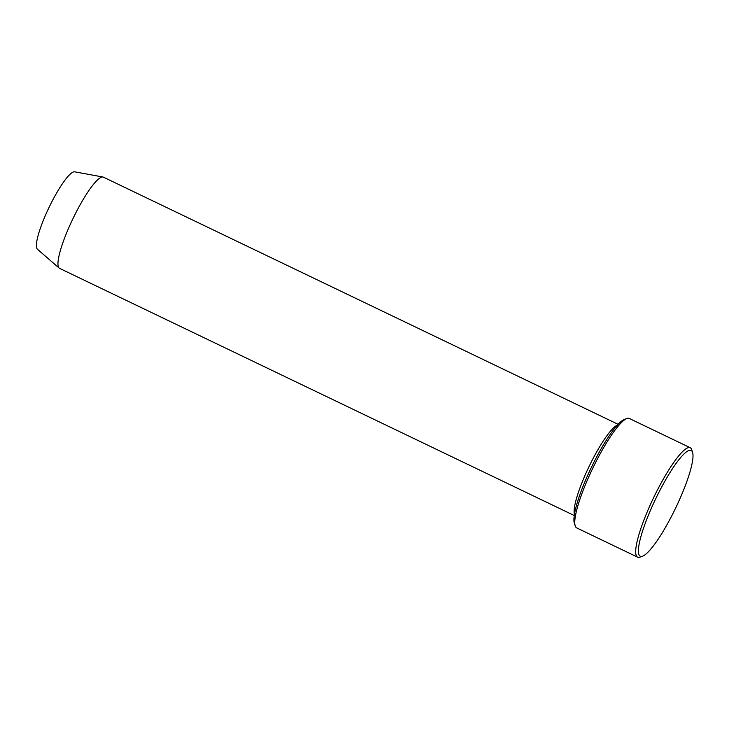 <?xml version="1.0" encoding="UTF-8"?>
<svg xmlns="http://www.w3.org/2000/svg" width="729" height="729" viewBox="0 0 729 729"><rect width="100%" height="100%" fill="white"/><g stroke="black" fill="none" stroke-linecap="round" stroke-linejoin="round"><path stroke-width="1.09" d="M637.647 557.184L576.712 527.924A60.717 11.363 -64.3 0 1 575.245 525.983L574.379 523.358A58.694 10.99 -64.3 0 1 593.096 463.89A58.694 10.99 -64.3 0 1 624.261 419.485L626.84 418.519A60.717 11.363 -64.3 0 1 629.282 418.455L690.208 447.715A60.717 11.363 115.7 0 0 653.685 497.524A60.717 11.363 115.7 0 0 637.647 557.184A60.717 11.363 115.7 0 0 640.08 557.111L642.668 556.154A58.694 10.99 115.7 0 0 673.833 511.74A58.694 10.99 115.7 0 0 692.55 452.281A58.694 10.99 115.7 0 0 655.818 498.554A58.694 10.99 115.7 0 0 642.668 556.154M618.083 424.305L103.39 177.156A50.593 9.477 115.7 0 0 102.926 177.001L74.613 171.816A43.002 8.055 115.7 0 0 49.135 207.227A43.002 8.055 115.7 0 0 37.434 249.254L59.177 268.099A50.593 9.477 115.7 0 0 59.587 268.372L574.279 515.531M102.926 177.001A50.593 9.477 115.7 0 0 72.946 218.664A50.593 9.477 115.7 0 0 59.177 268.099M617.345 425.107A50.593 9.477 115.7 0 0 589.078 466.505A50.593 9.477 115.7 0 0 574.443 514.446M575.245 525.983A60.717 11.363 -64.3 0 1 594.609 464.464A60.717 11.363 -64.3 0 1 626.84 418.519M692.55 452.281L691.684 449.656A60.717 11.363 115.7 0 0 690.208 447.715"/></g></svg>
